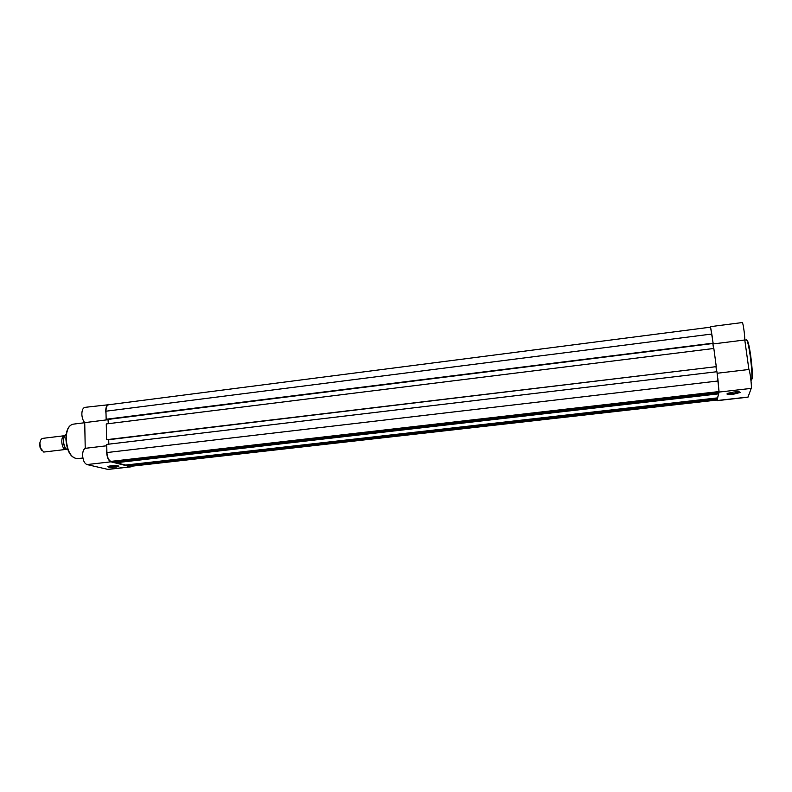 <?xml version="1.0" encoding="UTF-8"?>
<svg xmlns="http://www.w3.org/2000/svg" width="792" height="792" viewBox="0 0 792 792"><rect width="100%" height="100%" fill="white"/><g stroke="black" fill="none" stroke-linecap="round" stroke-linejoin="round"><path stroke-width="1.19" d="M115.899 467.122C110.157 467.508 107.534 467.25 108.009 466.369L110.613 465.835C115.523 465.458 118.265 465.637 118.849 466.369L115.899 467.122M108.138 466.32L115.681 466.637L118.374 465.963M132.383 466.24L130.611 466.765L110.949 461.825C108.474 460.706 107.049 457.598 106.682 452.499L106.841 449.866M131.244 466.815L108.029 469.428L87.001 464.567C84.437 463.468 82.972 460.39 82.615 455.311C82.645 451.658 83.516 449.331 85.219 448.331L84.734 422.631C82.982 420.651 82.021 417.839 81.853 414.176C81.922 410.157 82.952 407.88 84.932 407.355L109.989 404.573M106.019 413.86L105.742 411.127C105.791 407.088 106.762 404.811 108.672 404.296M108.247 419.681L84.734 422.631M106.752 445.767L85.219 448.331M65.489 449.47C61.241 448.767 60.341 435.818 64.518 435.699L42.818 438.352C41.174 438.718 40.204 440.392 39.917 443.372L40.461 447.935L43.748 452.064L65.489 449.47M66.766 449.361L66.191 449.519M41.837 450.668L40.105 447.688L39.62 443.688L40.59 440.382M67.825 449.618L65.795 449.074C62.657 443.421 62.598 438.53 65.597 434.422L65.657 434.412C62.736 438.481 62.816 443.362 65.885 449.044L65.795 449.074M67.548 448.846L65.885 449.044M66.191 434.343L65.657 434.412M713.127 343.144L710.553 327.165L108.732 404.742C106.93 405.227 106.009 407.385 105.96 411.206L106.148 419.245L106.811 419.463L713.127 343.144L106.148 419.245M107.979 419.315L108.346 423.69M712.899 343.51L108.247 419.404M712.879 343.659L713.523 348.51M716.225 366.34L713.839 348.47L106.257 423.948L106.613 439.689L716.176 366.666L106.613 439.689M108.573 439.718L715.978 366.686M108.821 444.163L108.722 439.758M716.631 371.755L715.968 366.755M719.017 391.565L716.948 371.715L106.722 444.411L106.91 452.559C107.257 457.38 108.603 460.32 110.939 461.38L113.672 462.063L718.77 392.743L719.017 391.565L110.939 461.38M116.107 461.785L116.256 462.716L718.532 393.862L718.403 392.782M718.532 393.862L717.671 397.861L125.552 465.062L116.256 462.716M127.888 464.795L128.037 465.686L717.443 398.93L717.324 397.901M717.443 398.93L717.206 400.029L130.591 466.33L128.037 465.686M130.591 466.33L717.206 400.029M733.808 391.99C738.164 391.575 740.263 391.753 740.104 392.505L733.144 394.307C727.749 394.753 725.898 394.436 727.591 393.337L733.808 391.99M727.284 393.485L733.105 393.713L739.57 391.931M717.78 377.913L719.087 392.07L716.958 400.188M710.365 327.185L710.483 326.65L742.233 322.562C742.985 321.978 744.926 335.293 744.777 339.986L748.895 369.488C749.965 370.567 751.984 386.971 751.212 388.387L747.975 397.188L717.196 400.663M710.483 326.65L712.305 337.026M712.919 343.976L744.777 339.986M717.156 373.26L748.895 369.488M77.22 458.667C70.666 457.776 66.884 451.222 65.894 439.025C66.063 430.353 68.449 425.403 73.052 424.185C68.686 425.314 66.399 430.244 66.201 438.946C67.27 451.232 70.943 457.806 77.22 458.667L82.893 458.014M110.949 461.825L87.001 464.567M130.611 466.765L107.365 469.389M65.855 449.044C63.132 444.718 62.697 440.303 64.548 435.798M711.909 334.016L105.96 411.206M718.186 380.972L106.91 452.559M746.945 340.372C747.935 340.382 749.183 345.5 750.707 355.727M750.925 380.219L751.321 380.17C752.39 378.18 752.014 370.022 750.192 355.697C748.727 345.708 747.48 340.431 746.46 339.877L744.787 340.085M717.275 400.514L748.093 397.04M719.087 392.07L751.212 388.387M750.707 355.747C752.539 370.319 752.865 378.259 751.687 379.576M84.734 422.72L73.052 424.185M739.5 392.05L740.104 392.505"/></g></svg>
